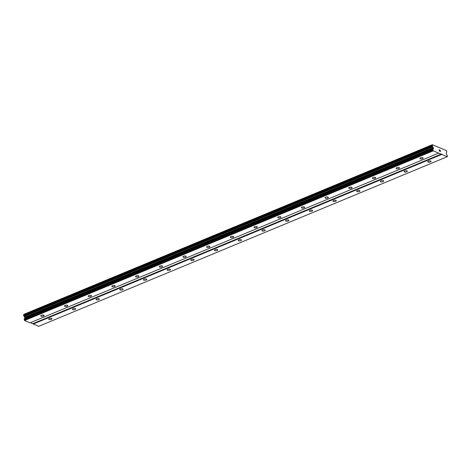 <?xml version="1.0" encoding="UTF-8"?>
<svg xmlns="http://www.w3.org/2000/svg" width="471" height="471" viewBox="0 0 471 471"><rect width="100%" height="100%" fill="white"/><g stroke="black" fill="none" stroke-linecap="round" stroke-linejoin="round"><path stroke-width="0.71" d="M49.355 318.531A1.672 0.654 -8.1 0 1 51.051 318.261A1.672 0.654 -8.1 0 1 52.004 318.708A1.672 0.654 -8.1 0 1 51.333 319.356A1.672 0.654 -8.1 0 1 49.638 319.626A1.672 0.654 -8.1 0 1 48.69 319.179A1.672 0.654 -8.1 0 1 49.355 318.531M73.046 308.693A1.672 0.654 -8.1 0 1 74.742 308.423A1.672 0.654 -8.1 0 1 75.69 308.87A1.672 0.654 -8.1 0 1 75.024 309.518A1.672 0.654 -8.1 0 1 73.329 309.788A1.672 0.654 -8.1 0 1 72.381 309.341A1.672 0.654 -8.1 0 1 73.046 308.693M96.738 298.861A1.672 0.654 -8.1 0 1 98.433 298.59A1.672 0.654 -8.1 0 1 99.381 299.038A1.672 0.654 -8.1 0 1 98.716 299.68A1.672 0.654 -8.1 0 1 97.02 299.95A1.672 0.654 -8.1 0 1 96.066 299.509A1.672 0.654 -8.1 0 1 96.738 298.861M120.429 289.023A1.672 0.654 -8.1 0 1 122.119 288.752A1.672 0.654 -8.1 0 1 123.072 289.2A1.672 0.654 -8.1 0 1 122.407 289.848A1.672 0.654 -8.1 0 1 120.711 290.118A1.672 0.654 -8.1 0 1 119.758 289.671A1.672 0.654 -8.1 0 1 120.429 289.023M144.12 279.191A1.672 0.654 -8.1 0 1 145.81 278.914A1.672 0.654 -8.1 0 1 146.764 279.362A1.672 0.654 -8.1 0 1 146.098 280.01A1.672 0.654 -8.1 0 1 144.403 280.28A1.672 0.654 -8.1 0 1 143.449 279.833A1.672 0.654 -8.1 0 1 144.12 279.191M167.811 269.353A1.672 0.654 -8.1 0 1 169.501 269.082A1.672 0.654 -8.1 0 1 170.455 269.53A1.672 0.654 -8.1 0 1 169.79 270.171A1.672 0.654 -8.1 0 1 168.094 270.442A1.672 0.654 -8.1 0 1 167.14 270.001A1.672 0.654 -8.1 0 1 167.811 269.353M191.497 259.515A1.672 0.654 -8.1 0 1 193.192 259.244A1.672 0.654 -8.1 0 1 194.146 259.692A1.672 0.654 -8.1 0 1 193.475 260.339A1.672 0.654 -8.1 0 1 191.785 260.61A1.672 0.654 -8.1 0 1 190.832 260.163A1.672 0.654 -8.1 0 1 191.497 259.515M215.188 249.683A1.672 0.654 -8.1 0 1 216.884 249.412A1.672 0.654 -8.1 0 1 217.838 249.854A1.672 0.654 -8.1 0 1 217.166 250.501A1.672 0.654 -8.1 0 1 215.477 250.772A1.672 0.654 -8.1 0 1 214.523 250.325A1.672 0.654 -8.1 0 1 215.188 249.683M238.879 239.845A1.672 0.654 -8.1 0 1 240.575 239.574A1.672 0.654 -8.1 0 1 241.529 240.022A1.672 0.654 -8.1 0 1 240.858 240.663A1.672 0.654 -8.1 0 1 239.168 240.934A1.672 0.654 -8.1 0 1 238.214 240.493A1.672 0.654 -8.1 0 1 238.879 239.845M262.571 230.007A1.672 0.654 -8.1 0 1 264.266 229.736A1.672 0.654 -8.1 0 1 265.22 230.184A1.672 0.654 -8.1 0 1 264.549 230.831A1.672 0.654 -8.1 0 1 262.853 231.102A1.672 0.654 -8.1 0 1 261.905 230.655A1.672 0.654 -8.1 0 1 262.571 230.007M286.262 220.175A1.672 0.654 -8.1 0 1 287.958 219.904A1.672 0.654 -8.1 0 1 288.906 220.346A1.672 0.654 -8.1 0 1 288.24 220.993A1.672 0.654 -8.1 0 1 286.545 221.264A1.672 0.654 -8.1 0 1 285.597 220.817A1.672 0.654 -8.1 0 1 286.262 220.175M309.953 210.337A1.672 0.654 -8.1 0 1 311.643 210.066A1.672 0.654 -8.1 0 1 312.597 210.513A1.672 0.654 -8.1 0 1 311.932 211.155A1.672 0.654 -8.1 0 1 310.236 211.432A1.672 0.654 -8.1 0 1 309.282 210.984A1.672 0.654 -8.1 0 1 309.953 210.337M333.645 200.499A1.672 0.654 -8.1 0 1 335.334 200.228A1.672 0.654 -8.1 0 1 336.288 200.675A1.672 0.654 -8.1 0 1 335.623 201.323A1.672 0.654 -8.1 0 1 333.927 201.594A1.672 0.654 -8.1 0 1 332.973 201.146A1.672 0.654 -8.1 0 1 333.645 200.499M357.336 190.667A1.672 0.654 -8.1 0 1 359.026 190.396A1.672 0.654 -8.1 0 1 359.979 190.837A1.672 0.654 -8.1 0 1 359.314 191.485A1.672 0.654 -8.1 0 1 357.619 191.756A1.672 0.654 -8.1 0 1 356.665 191.308A1.672 0.654 -8.1 0 1 357.336 190.667M381.027 180.829A1.672 0.654 -8.1 0 1 382.717 180.558A1.672 0.654 -8.1 0 1 383.671 181.005A1.672 0.654 -8.1 0 1 383.005 181.647A1.672 0.654 -8.1 0 1 381.31 181.924A1.672 0.654 -8.1 0 1 380.356 181.476A1.672 0.654 -8.1 0 1 381.027 180.829M404.713 170.991A1.672 0.654 -8.1 0 1 406.408 170.72A1.672 0.654 -8.1 0 1 407.362 171.167A1.672 0.654 -8.1 0 1 406.691 171.815A1.672 0.654 -8.1 0 1 405.001 172.086A1.672 0.654 -8.1 0 1 404.047 171.638A1.672 0.654 -8.1 0 1 404.713 170.991M428.404 161.159A1.672 0.654 -8.1 0 1 430.1 160.888A1.672 0.654 -8.1 0 1 431.053 161.329A1.672 0.654 -8.1 0 1 430.382 161.977A1.672 0.654 -8.1 0 1 428.692 162.248A1.672 0.654 -8.1 0 1 427.739 161.8A1.672 0.654 -8.1 0 1 428.404 161.159M41.442 315.246A1.672 0.654 -8.1 0 1 43.138 314.975A1.672 0.654 -8.1 0 1 44.091 315.423A1.672 0.654 -8.1 0 1 43.42 316.07A1.672 0.654 -8.1 0 1 41.725 316.341A1.672 0.654 -8.1 0 1 40.777 315.894A1.672 0.654 -8.1 0 1 41.442 315.246M65.133 305.408A1.672 0.654 -8.1 0 1 66.829 305.137A1.672 0.654 -8.1 0 1 67.777 305.585A1.672 0.654 -8.1 0 1 67.112 306.232A1.672 0.654 -8.1 0 1 65.416 306.503A1.672 0.654 -8.1 0 1 64.468 306.056A1.672 0.654 -8.1 0 1 65.133 305.408M88.825 295.576A1.672 0.654 -8.1 0 1 90.52 295.305A1.672 0.654 -8.1 0 1 91.468 295.747A1.672 0.654 -8.1 0 1 90.803 296.394A1.672 0.654 -8.1 0 1 89.107 296.665A1.672 0.654 -8.1 0 1 88.154 296.224A1.672 0.654 -8.1 0 1 88.825 295.576M112.516 285.738A1.672 0.654 -8.1 0 1 114.206 285.467A1.672 0.654 -8.1 0 1 115.159 285.915A1.672 0.654 -8.1 0 1 114.494 286.562A1.672 0.654 -8.1 0 1 112.799 286.833A1.672 0.654 -8.1 0 1 111.845 286.386A1.672 0.654 -8.1 0 1 112.516 285.738M136.207 275.9A1.672 0.654 -8.1 0 1 137.897 275.629A1.672 0.654 -8.1 0 1 138.851 276.077A1.672 0.654 -8.1 0 1 138.186 276.724A1.672 0.654 -8.1 0 1 136.49 276.995A1.672 0.654 -8.1 0 1 135.536 276.548A1.672 0.654 -8.1 0 1 136.207 275.9M159.899 266.068A1.672 0.654 -8.1 0 1 161.588 265.797A1.672 0.654 -8.1 0 1 162.542 266.245A1.672 0.654 -8.1 0 1 161.877 266.886A1.672 0.654 -8.1 0 1 160.181 267.157A1.672 0.654 -8.1 0 1 159.227 266.716A1.672 0.654 -8.1 0 1 159.899 266.068M183.584 256.23A1.672 0.654 -8.1 0 1 185.28 255.959A1.672 0.654 -8.1 0 1 186.233 256.407A1.672 0.654 -8.1 0 1 185.562 257.054A1.672 0.654 -8.1 0 1 183.873 257.325A1.672 0.654 -8.1 0 1 182.919 256.878A1.672 0.654 -8.1 0 1 183.584 256.23M207.275 246.398A1.672 0.654 -8.1 0 1 208.971 246.121A1.672 0.654 -8.1 0 1 209.925 246.569A1.672 0.654 -8.1 0 1 209.254 247.216A1.672 0.654 -8.1 0 1 207.564 247.487A1.672 0.654 -8.1 0 1 206.61 247.04A1.672 0.654 -8.1 0 1 207.275 246.398M230.967 236.56A1.672 0.654 -8.1 0 1 232.662 236.289A1.672 0.654 -8.1 0 1 233.616 236.736A1.672 0.654 -8.1 0 1 232.945 237.378A1.672 0.654 -8.1 0 1 231.255 237.649A1.672 0.654 -8.1 0 1 230.301 237.207A1.672 0.654 -8.1 0 1 230.967 236.56M254.658 226.722A1.672 0.654 -8.1 0 1 256.354 226.451A1.672 0.654 -8.1 0 1 257.307 226.898A1.672 0.654 -8.1 0 1 256.636 227.546A1.672 0.654 -8.1 0 1 254.941 227.817A1.672 0.654 -8.1 0 1 253.993 227.369A1.672 0.654 -8.1 0 1 254.658 226.722M278.349 216.89A1.672 0.654 -8.1 0 1 280.045 216.613A1.672 0.654 -8.1 0 1 280.993 217.06A1.672 0.654 -8.1 0 1 280.327 217.708A1.672 0.654 -8.1 0 1 278.632 217.979A1.672 0.654 -8.1 0 1 277.684 217.531A1.672 0.654 -8.1 0 1 278.349 216.89M302.041 207.052A1.672 0.654 -8.1 0 1 303.736 206.781A1.672 0.654 -8.1 0 1 304.684 207.228A1.672 0.654 -8.1 0 1 304.019 207.87A1.672 0.654 -8.1 0 1 302.323 208.141A1.672 0.654 -8.1 0 1 301.369 207.699A1.672 0.654 -8.1 0 1 302.041 207.052M325.732 197.214A1.672 0.654 -8.1 0 1 327.422 196.943A1.672 0.654 -8.1 0 1 328.375 197.39A1.672 0.654 -8.1 0 1 327.71 198.038A1.672 0.654 -8.1 0 1 326.014 198.309A1.672 0.654 -8.1 0 1 325.061 197.861A1.672 0.654 -8.1 0 1 325.732 197.214M349.423 187.381A1.672 0.654 -8.1 0 1 351.113 187.111A1.672 0.654 -8.1 0 1 352.067 187.552A1.672 0.654 -8.1 0 1 351.401 188.2A1.672 0.654 -8.1 0 1 349.706 188.471A1.672 0.654 -8.1 0 1 348.752 188.023A1.672 0.654 -8.1 0 1 349.423 187.381M373.114 177.543A1.672 0.654 -8.1 0 1 374.804 177.273A1.672 0.654 -8.1 0 1 375.758 177.72A1.672 0.654 -8.1 0 1 375.093 178.362A1.672 0.654 -8.1 0 1 373.397 178.633A1.672 0.654 -8.1 0 1 372.443 178.191A1.672 0.654 -8.1 0 1 373.114 177.543M396.8 167.705A1.672 0.654 -8.1 0 1 398.495 167.435A1.672 0.654 -8.1 0 1 399.449 167.882A1.672 0.654 -8.1 0 1 398.778 168.53A1.672 0.654 -8.1 0 1 397.088 168.801A1.672 0.654 -8.1 0 1 396.135 168.353A1.672 0.654 -8.1 0 1 396.8 167.705M420.491 157.873A1.672 0.654 -8.1 0 1 422.187 157.602A1.672 0.654 -8.1 0 1 423.141 158.044A1.672 0.654 -8.1 0 1 422.469 158.692A1.672 0.654 -8.1 0 1 420.78 158.963A1.672 0.654 -8.1 0 1 419.826 158.515A1.672 0.654 -8.1 0 1 420.491 157.873M439.172 149.866L439.243 150.361L439.172 149.866L439.584 150.037L439.172 149.866M439.255 150.443L439.325 150.938L439.255 150.443M439.325 150.938L439.737 151.109L439.325 150.938M439.573 149.955L439.107 149.76L439.573 149.955M439.749 151.191L439.284 150.997L439.107 149.76M440.308 150.932L440.126 151.268L440.308 150.932M440.573 151.532L440.02 151.303L440.356 150.608L440.067 150.237M433.391 148.718A0.595 0.3 -112.5 0 0 433.438 148.377L433.385 147.988A0.595 0.3 -112.5 0 0 433.226 147.564L432.708 146.699A0.742 0.377 -112.5 0 0 432.407 146.145L432.26 145.145A0.742 0.377 -112.5 0 0 432.278 145.139A0.742 0.377 -112.5 0 0 432.443 144.78L446.308 150.532A0.742 0.377 -112.5 0 0 446.614 151.103L446.743 152.115A0.742 0.377 -112.5 0 1 446.761 152.109L446.743 152.115A0.742 0.377 -112.5 0 0 446.59 152.463L446.267 152.981A0.595 0.3 -112.5 0 0 446.22 153.322L446.272 153.711A0.595 0.3 -112.5 0 0 446.431 154.135L447.338 155.683L447.279 156.696L438.707 153.14L433.214 150.855L432.837 149.654L433.391 148.718L24.727 318.39L24.168 319.326L24.551 320.527L30.044 322.812L438.707 153.14M23.597 314.816L432.266 145.145L23.603 314.811L23.744 315.817A0.742 0.377 -112.5 0 1 24.045 316.365L24.563 317.236A0.595 0.3 -112.5 0 1 24.722 317.66L24.775 318.049A0.595 0.3 -112.5 0 1 24.727 318.39M30.427 322.647L38.616 326.368L447.279 156.696M432.508 144.632L23.78 314.451A0.742 0.377 -112.5 0 1 23.627 314.799M441.515 153.988L32.852 323.654M441.786 154.417L33.123 324.089M432.708 146.699L24.045 316.365M432.767 146.828L24.103 316.5M432.943 150.426L24.28 320.097M433.214 150.855L24.551 320.527M432.466 144.691L23.803 314.363M432.443 144.78L23.78 314.451M432.213 145.298L23.55 314.964M432.301 145.933L23.638 315.599M432.407 146.145L23.744 315.817M433.226 147.564L24.563 317.236M433.385 147.988L24.722 317.66M433.438 148.377L24.775 318.049M432.861 149.49L24.198 319.155M432.837 149.654L24.168 319.326"/></g></svg>
